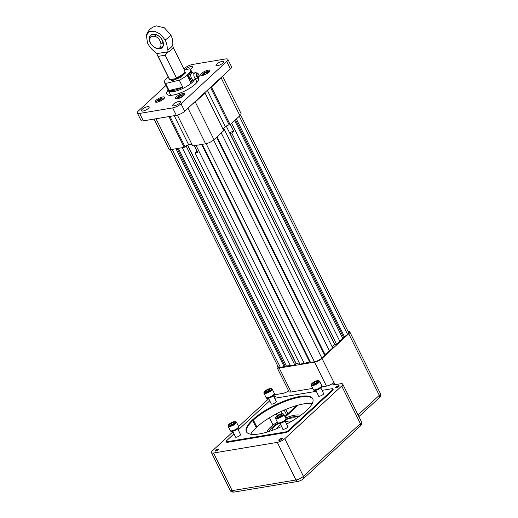 <?xml version="1.0" encoding="UTF-8"?>
<svg xmlns="http://www.w3.org/2000/svg" width="518" height="518" viewBox="0 0 518 518"><rect width="100%" height="100%" fill="white"/><g stroke="black" fill="none" stroke-linecap="round" stroke-linejoin="round"><path stroke-width="0.78" d="M152.583 36.325C161.279 34.907 164.983 52.299 154.96 47.481C152.739 46.374 151.165 44.671 150.22 42.359C149.165 39.064 149.955 37.05 152.583 36.325M158.132 56.378L156.689 53.652L155.277 52.214C151.929 49.696 149.339 46.607 147.5 42.949L146.38 35.295L149.417 31.585L154.804 31.255L160.716 34.421L165.125 40.003C166.925 43.674 167.56 47.086 167.036 50.252L167.159 51.904L165.184 55.199L158.132 56.378L169.373 79.021L170.713 79.455A8.12 2.428 153.6 0 1 170.642 79.435A8.12 2.428 153.6 0 1 170.616 79.429M173.206 47.773L172.649 45.066C173.174 41.893 172.533 38.481 170.739 34.816L164.368 27.791L156.533 25.9C151.386 27.13 148.006 30.258 146.38 35.295M170.739 34.816A13.235 3.956 153.6 0 1 165.125 40.003M156.689 53.652L167.159 51.904M151.224 44.257A8.528 5.704 47.2 0 1 151.735 34.453A8.528 5.704 47.2 0 1 162.16 39.854A8.528 5.704 47.2 0 1 159.933 48.77A8.528 5.704 47.2 0 1 153.147 46.335M170.642 79.435L175.686 78.626L176.424 77.849A8.825 2.642 -26.4 0 0 184.784 71.737A8.825 2.642 -26.4 0 0 184.816 70.798L173.122 47.248M157.071 54.558L169.004 78.645A8.825 2.642 -26.4 0 0 169.373 79.021M184.784 71.737L184.453 72.578A8.12 2.428 153.6 0 1 175.686 78.626M165.184 55.199L176.424 77.849M157.058 48.129A8.184 5.471 -132.8 0 0 158.644 48.427A8.184 5.471 -132.8 0 0 159.894 48.368A8.184 5.471 -132.8 0 0 159.868 37.076A8.184 5.471 -132.8 0 0 149.566 38.61A8.184 5.471 -132.8 0 0 149.741 40.216M163.241 43.331A8.184 5.471 47.2 0 1 162.186 43.052M155.199 35.496A8.184 5.471 47.2 0 1 154.999 34.428M171.212 79.371A7.854 2.35 -26.4 0 0 175.188 78.704M184.764 71.788L185.904 72.585L180.808 77.305L172.403 80.64L169.108 79.254L169.289 78.969M208.106 70.202A5.18 1.548 153.6 0 1 209.919 70.513A5.18 1.548 153.6 0 1 205.97 74.203A5.18 1.548 153.6 0 1 200.647 75.116A5.18 1.548 153.6 0 1 202.888 72.403A5.18 1.548 153.6 0 1 208.106 70.202M222.287 61.331A4.351 1.301 153.6 0 1 223.815 61.59A4.351 1.301 153.6 0 1 220.493 64.692A4.351 1.301 153.6 0 1 216.012 65.462A4.351 1.301 153.6 0 1 217.903 63.183A4.351 1.301 153.6 0 1 222.287 61.331M190.397 69.25A4.351 1.301 -26.4 0 0 192.528 66.816A4.351 1.301 -26.4 0 0 188.979 67.159A4.351 1.301 -26.4 0 0 184.894 69.943M230.406 68.933L226.716 61.493A6.592 1.968 -26.4 0 0 227.855 59.356L231.546 66.796A6.592 1.968 153.6 0 1 230.406 68.933L184.699 111.228A6.592 1.968 153.6 0 1 176.34 115.346L143.35 120.856A6.592 1.968 153.6 0 1 141.045 120.454L137.348 113.015A6.592 1.968 -26.4 0 0 139.653 113.41L143.35 120.856M227.855 59.356A6.592 1.968 -26.4 0 0 225.55 58.961L192.56 64.465A6.592 1.968 -26.4 0 0 184.201 68.583L183.871 68.894M165.948 85.476L138.487 110.878A6.592 1.968 -26.4 0 0 137.348 113.015M176.34 115.346L172.643 107.906L139.653 113.41M172.643 107.906A6.592 1.968 -26.4 0 0 181.002 103.788L184.699 111.228M226.716 61.493L181.002 103.788M168.208 90.022A17.651 5.277 -26.4 0 0 166.796 94.03A17.651 5.277 -26.4 0 0 172.973 95.098A17.651 5.277 -26.4 0 0 190.76 87.587A17.651 5.277 -26.4 0 0 198.407 78.341A17.651 5.277 -26.4 0 0 197.928 77.752M174.203 105.821A4.351 1.301 -26.4 0 0 178.593 103.969A4.351 1.301 -26.4 0 0 180.478 101.69A4.351 1.301 -26.4 0 0 175.997 102.46A4.351 1.301 -26.4 0 0 172.682 105.562A4.351 1.301 -26.4 0 0 174.203 105.821M147.662 106.65A4.351 1.301 153.6 0 1 149.19 106.909A4.351 1.301 153.6 0 1 145.869 110.01A4.351 1.301 153.6 0 1 141.388 110.781A4.351 1.301 153.6 0 1 143.279 108.502A4.351 1.301 153.6 0 1 147.662 106.65M162.749 96.944A5.18 1.548 153.6 0 1 164.556 97.254A5.18 1.548 153.6 0 1 160.612 100.939A5.18 1.548 153.6 0 1 155.283 101.858A5.18 1.548 153.6 0 1 157.53 99.145A5.18 1.548 153.6 0 1 162.749 96.944M177.182 98.815A5.18 1.548 -26.4 0 0 182.401 96.613A5.18 1.548 -26.4 0 0 184.641 93.9A5.18 1.548 -26.4 0 0 179.319 94.82A5.18 1.548 -26.4 0 0 175.369 98.504A5.18 1.548 -26.4 0 0 177.182 98.815M176.502 98.886A4.409 1.321 153.6 0 1 176.554 98.679L176.761 98.148A3.969 1.185 153.6 0 1 179.778 95.746A3.969 1.185 153.6 0 1 183.514 94.794A3.969 1.185 153.6 0 1 183.838 95.493M183.514 94.794L184.065 94.949A4.409 1.321 153.6 0 1 184.266 95.034M177.13 98.828A3.969 1.185 153.6 0 1 176.761 98.148M178.017 97.714L178.917 98.09L181.203 97.183L182.595 95.895L181.695 95.519L179.409 96.432L178.017 97.714M180.018 97.656L179.409 96.432M182.109 96.348L181.695 95.519M204.189 74.709L206.481 73.796L207.873 72.514L206.973 72.132L204.681 73.044L203.296 74.327L204.189 74.709M207.381 72.96L206.973 72.132M205.29 74.268L204.681 73.044M202.402 75.44A3.969 1.185 153.6 0 1 202.039 74.76A3.969 1.185 153.6 0 1 205.057 72.358A3.969 1.185 153.6 0 1 208.793 71.413A3.969 1.185 153.6 0 1 209.11 72.112M201.774 75.505A4.409 1.321 153.6 0 1 201.832 75.291L202.039 74.76M208.793 71.413L209.337 71.562A4.409 1.321 153.6 0 1 209.537 71.646M158.832 101.444L161.117 100.537L162.51 99.249L161.61 98.873L159.324 99.78L157.932 101.068L158.832 101.444M162.024 99.702L161.61 98.873M159.933 101.01L159.324 99.78M157.045 102.175A3.969 1.185 153.6 0 1 156.676 101.502A3.969 1.185 153.6 0 1 159.693 99.093A3.969 1.185 153.6 0 1 163.435 98.148A3.969 1.185 153.6 0 1 163.753 98.847M156.417 102.24A4.409 1.321 153.6 0 1 156.468 102.027L156.676 101.502M163.435 98.148L163.979 98.303A4.409 1.321 153.6 0 1 164.18 98.388M198.582 77.227A2.286 1.327 -103.5 0 1 198.452 77.344L196.898 78.548A3.121 1.813 -103.5 0 1 195.228 78.36A3.121 1.813 -103.5 0 1 194.088 73.601A3.121 1.813 -103.5 0 1 194.425 73.057A3.121 1.813 -103.5 0 1 195.493 72.682L197.423 73.044A2.286 1.327 -103.5 0 0 196.639 73.323A2.286 1.327 -103.5 0 0 196.549 76.256A2.286 1.327 -103.5 0 0 198.452 77.344L198.634 77.176C199.721 76.152 199.313 74.773 197.423 73.044M195.118 78.509A3.678 2.137 -103.5 0 1 194.593 79.513A3.678 2.137 -103.5 0 1 192.418 79.481A3.678 2.137 -103.5 0 1 190.857 76.34A3.678 2.137 -103.5 0 1 191.479 73.226A3.678 2.137 -103.5 0 1 193.654 73.265A3.678 2.137 -103.5 0 1 193.926 73.517M193.952 73.511L192.411 72.203L190.54 74.255L191.168 78.425L193.661 80.543L195.474 78.548M190.54 74.255L188.798 74.67L189.42 78.84L191.919 80.957L193.661 80.543M191.168 78.425L189.42 78.84M192.411 72.203L190.663 72.624L188.798 74.67M188.869 75.155A2.978 1.729 76.5 0 0 189.407 78.742M189.536 78.937A2.978 1.729 76.5 0 0 190.572 79.817M192.191 80.892A14.601 4.364 153.6 0 1 191.654 81.41A14.601 4.364 153.6 0 1 190.643 82.291L187.147 75.252L190.423 71.652A14.601 4.364 -26.4 0 0 190.689 69.639A14.601 4.364 -26.4 0 0 189.627 68.803L184.44 70.047M191.88 80.931L190.643 82.291M190.877 72.572L190.423 71.652M169.088 90.495A14.601 4.364 -26.4 0 0 182.776 87.212L169.088 90.495L165.592 83.456L179.28 80.173A14.601 4.364 -26.4 0 0 187.147 75.252M182.776 87.212L179.28 80.173M168.162 76.936A14.601 4.364 -26.4 0 0 164.53 82.621A14.601 4.364 -26.4 0 0 165.592 83.456M164.53 82.621L168.525 90.669A14.601 4.364 -26.4 0 0 178.334 90.294A14.601 4.364 -26.4 0 0 192.152 82.414A14.601 4.364 -26.4 0 0 194.399 79.733M168.331 90.274A14.672 4.39 -26.4 0 0 168.46 90.702A14.672 4.39 -26.4 0 0 173.595 91.582A14.672 4.39 -26.4 0 0 194.522 79.591M297.986 481.41A2.94 2.001 80.5 0 1 295.966 479.985A5.886 1.761 -26.4 0 0 303.431 476.301L360.373 423.614A5.886 1.761 -26.4 0 0 361.396 421.71C362.108 422.934 361.817 424.32 360.522 425.861A4.235 1.269 153.6 0 1 360.308 426.068L303.36 478.761A4.235 1.269 153.6 0 1 297.986 481.41L234.22 492.055A4.235 1.269 153.6 0 1 233.974 492.087C231.96 492.191 230.685 491.582 230.141 490.274A5.886 1.761 -26.4 0 0 232.2 490.624L295.966 479.985L277.298 442.372L213.526 453.017A5.886 1.761 153.6 0 1 211.467 452.661A5.886 1.761 153.6 0 1 212.49 450.757L232.964 431.805M338.863 386.48A1.942 0.583 -26.4 0 0 339.199 385.845A1.942 0.583 -26.4 0 0 337.192 386.195A1.942 0.583 -26.4 0 0 335.709 387.581A1.942 0.583 -26.4 0 0 337.017 387.529A1.942 0.583 -26.4 0 0 338.863 386.48M335.865 387.574A1.904 0.57 -26.4 0 1 337.309 386.422A1.904 0.57 -26.4 0 1 339.102 385.968A1.904 0.57 -26.4 0 1 339.206 386.014A1.942 0.583 -26.4 0 0 339.154 385.981A1.942 0.583 -26.4 0 0 339.128 385.975M360.308 426.068A2.94 1.968 47.2 0 0 360.373 423.614L341.705 386.001A5.886 1.761 -26.4 0 0 342.722 384.097A5.886 1.761 -26.4 0 0 340.663 383.741L334.965 384.693A5.886 1.761 153.6 0 1 332.906 384.337A5.886 1.761 153.6 0 1 333.929 382.433A5.886 1.761 153.6 0 1 326.463 386.111L321.678 386.914M312.775 388.396L291.097 392.016A5.886 1.761 153.6 0 1 289.038 391.66L277.136 367.689A5.886 1.761 153.6 0 1 277.829 366.096M288.636 390.857A5.886 1.761 153.6 0 1 282.595 393.434L276.897 394.386A5.886 1.761 -26.4 0 0 273.925 395.312M238.61 426.586L268.712 398.73M341.705 386.001L284.758 438.694A5.886 1.761 153.6 0 1 277.298 442.372M218.143 449.812A1.942 0.583 -26.4 0 0 218.479 449.177A1.942 0.583 -26.4 0 0 216.479 449.52A1.942 0.583 -26.4 0 0 214.996 450.913A1.942 0.583 -26.4 0 0 216.304 450.861A1.942 0.583 -26.4 0 0 218.143 449.812M281.915 439.167A1.942 0.583 -26.4 0 0 282.252 438.539A1.942 0.583 -26.4 0 0 280.251 438.882A1.942 0.583 -26.4 0 0 278.762 440.268A1.942 0.583 -26.4 0 0 280.07 440.216A1.942 0.583 -26.4 0 0 281.915 439.167M274.378 397.643A1.942 0.583 -26.4 0 0 275.09 397.118A1.942 0.583 -26.4 0 0 275.427 396.49A1.942 0.583 -26.4 0 0 273.873 396.633M322.028 390.371L331.805 388.74A2.94 0.881 153.6 0 1 332.834 388.914L333.145 389.542A2.94 0.881 153.6 0 1 332.634 390.494L289.044 430.827A2.94 0.881 153.6 0 1 285.314 432.666L227.59 442.301A2.94 0.881 153.6 0 1 226.56 442.119L226.249 441.498A2.94 0.881 153.6 0 1 226.754 440.546L233.987 433.857M348.064 331.436A5.886 1.761 153.6 0 1 349.754 331.844A5.886 1.761 153.6 0 1 348.731 333.747L322.028 358.456A5.886 1.761 153.6 0 1 314.562 362.14L279.196 368.039A5.886 1.761 153.6 0 1 277.136 367.689M218.441 449.313L218.389 449.3A1.942 0.583 153.6 0 1 218.441 449.313A1.942 0.583 153.6 0 1 218.492 449.333A1.904 0.57 -26.4 0 0 218.389 449.3A1.904 0.57 -26.4 0 0 215.469 450.492A1.904 0.57 -26.4 0 0 215.145 450.906L215.125 450.951M238.235 429.921L269.729 400.783M274.689 398.271L316.297 391.33M332.834 388.914A2.94 0.881 153.6 0 1 332.323 389.873L288.733 430.199A2.94 0.881 153.6 0 1 285.004 432.038L227.279 441.673A2.94 0.881 153.6 0 1 226.249 441.498M240.605 114.957L348.556 332.426A5.886 1.761 153.6 0 1 347.539 334.337L343.635 337.522A1.412 0.421 -26.4 0 0 342.676 338.196L336.622 344.431L334.939 344.716L230.011 133.333L230.406 132.964L229.707 133.081L334.641 344.464L332.161 346.762M223.297 129.746L224.346 129.571L332.77 347.999L325.032 354.519A1.412 0.421 -26.4 0 0 324.637 355.102L321.859 358.1A5.886 1.761 153.6 0 1 314.4 361.778L310.535 362.419L202.292 144.354M310.366 362.076A1.412 0.421 -26.4 0 0 309.712 362.076L299.941 364.186L195.008 152.804L197.105 151.269M299.32 362.93L295.979 363.591M191.9 144.334L188.04 144.982A2.94 0.881 -26.4 0 0 187.581 145.137L187.16 145.526L187.684 145.441L296.115 363.863L294.839 365.041L286.35 365.973A1.412 0.421 -26.4 0 0 285.237 366.323L280.387 367.45A5.886 1.761 153.6 0 1 278.328 367.1L170.37 149.624M282.258 438.701A1.904 0.57 -26.4 0 0 282.155 438.655A1.904 0.57 -26.4 0 0 279.241 439.847A1.904 0.57 -26.4 0 0 278.917 440.261M275.434 396.652A1.904 0.57 -26.4 0 0 275.33 396.607A1.904 0.57 -26.4 0 0 273.99 396.859M287.691 426.288A2.953 0.881 153.6 0 1 287.982 426.482A2.953 0.881 153.6 0 1 287.471 427.434A2.953 0.881 153.6 0 1 284.673 429.034A2.953 0.881 153.6 0 1 282.692 429.105A2.953 0.881 153.6 0 1 282.711 428.762M323.439 393.214A2.953 0.881 153.6 0 1 323.731 393.408A2.953 0.881 153.6 0 1 323.219 394.366A2.953 0.881 153.6 0 1 320.422 395.959A2.953 0.881 153.6 0 1 318.434 396.037A2.953 0.881 153.6 0 1 318.46 395.687M276.1 401.113A2.953 0.881 153.6 0 1 276.392 401.308A2.953 0.881 153.6 0 1 275.88 402.266A2.953 0.881 153.6 0 1 273.083 403.859A2.953 0.881 153.6 0 1 271.095 403.936A2.953 0.881 153.6 0 1 271.121 403.587M240.352 434.188A2.953 0.881 153.6 0 1 240.643 434.382A2.953 0.881 153.6 0 1 240.132 435.34A2.953 0.881 153.6 0 1 237.335 436.933A2.953 0.881 153.6 0 1 235.353 437.011A2.953 0.881 153.6 0 1 235.373 436.661M281.598 426.515A37.056 11.079 153.6 0 1 246.348 431.682A37.056 11.079 153.6 0 1 274.611 405.283A37.056 11.079 153.6 0 1 312.736 398.73A37.056 11.079 153.6 0 1 306.319 410.735A37.056 11.079 153.6 0 1 286.584 424.054M379.144 397.876L379.176 397.843A2.94 1.968 -132.8 0 0 379.176 397.843L358.87 416.634M230.368 124.521L233.683 131.209L231.695 133.048L336.622 344.431M231.695 133.048L230.011 133.333M222.928 129.014L225.414 126.716A2.94 0.881 153.6 0 1 225.945 126.288L222.954 129.06M221.244 132.958L329.5 351.029M224.346 129.571L223.569 130.296M324.637 355.102L216.53 137.322L324.773 355.4M196.031 145.403L304.28 363.468M195.008 152.804L197.649 152.363L194.334 145.681M187.71 145.092L296.115 363.468M187.684 145.441L186.415 146.613L294.839 365.041M182.258 147.701L290.507 365.766M186.415 146.613L184.971 146.659A2.94 0.881 -26.4 0 1 187.581 145.137M175.997 148.744L284.246 366.809M236.37 118.959L344.625 337.03M231.65 123.336L339.899 341.407M246.523 431.986A37.056 11.079 153.6 0 1 253.069 420.299A37.056 11.079 153.6 0 1 287.632 400.485A37.056 11.079 153.6 0 1 312.872 399.048M233.683 131.209A2.94 0.881 -26.4 0 0 229.707 133.081L226.243 126.088M222.533 76.217L241.064 113.546A6.592 1.968 153.6 0 1 239.918 115.676L221.199 77.965A6.592 1.968 -26.4 0 0 222.371 76.366M225.945 126.288A2.94 0.881 153.6 0 1 229.144 124.877L230.16 124.708L239.918 115.676M192.728 103.794A6.592 1.968 -26.4 0 0 195.267 101.968L213.986 139.679L223.744 130.646L205.024 92.936L204.345 93.052M213.986 139.679A6.592 1.968 153.6 0 1 205.627 143.797L192.702 145.953L177.396 115.113M174.242 115.695L188.701 144.82L191.88 144.289M188.701 144.82A2.94 0.881 -26.4 0 0 188.04 144.982M168.92 116.589L184.201 147.377L184.712 146.898M184.201 147.377L171.277 149.534A6.592 1.968 153.6 0 1 168.972 149.132L154.047 119.069M210.761 87.108L211.441 86.998L221.199 77.965M211.441 86.998L230.16 124.708M195.267 101.968L205.024 92.936M250.68 434.214A37.056 11.079 153.6 0 1 256.242 427.635L256.889 427.039A37.056 11.079 153.6 0 1 312.231 403.516M285.936 418.842L286.117 419.198A4.52 1.353 153.6 0 1 282.666 422.416A4.52 1.353 153.6 0 1 278.024 423.212L277.842 422.863M321.684 385.768L321.859 386.124A4.52 1.353 153.6 0 1 318.415 389.342A4.52 1.353 153.6 0 1 313.766 390.138L313.591 389.789M274.346 393.667L274.521 394.023A4.52 1.353 153.6 0 1 272.565 396.393A4.52 1.353 153.6 0 1 268.007 398.316A4.52 1.353 153.6 0 1 266.427 398.044L266.252 397.688M238.597 426.741L238.772 427.097A4.52 1.353 153.6 0 1 237.995 428.561A4.52 1.353 153.6 0 1 233.715 431.002A4.52 1.353 153.6 0 1 230.678 431.112L230.504 430.762M275.757 417.204L275.498 417.871A4.63 1.386 -26.4 0 0 275.485 418.363L277.609 422.636A4.63 1.386 -26.4 0 0 279.228 422.915A4.63 1.386 -26.4 0 0 283.896 420.946A4.63 1.386 -26.4 0 0 285.904 418.518L283.78 414.245A4.63 1.386 -26.4 0 0 283.378 413.953L282.692 413.765A4.079 1.217 -26.4 0 0 278.852 414.737A4.079 1.217 -26.4 0 0 275.757 417.204A4.079 1.217 -26.4 0 0 277.175 417.884A4.079 1.217 -26.4 0 0 281.76 415.812A4.079 1.217 -26.4 0 0 282.692 413.765M311.506 384.129L311.247 384.796A4.63 1.386 -26.4 0 0 311.227 385.288L313.351 389.562A4.63 1.386 -26.4 0 0 316.466 389.445A4.63 1.386 -26.4 0 0 320.849 386.946A4.63 1.386 -26.4 0 0 321.652 385.444L319.528 381.17A4.63 1.386 -26.4 0 0 319.127 380.885L318.44 380.691A4.079 1.217 -26.4 0 0 314.601 381.662A4.079 1.217 -26.4 0 0 311.506 384.129A4.079 1.217 -26.4 0 0 313.675 384.634A4.079 1.217 -26.4 0 0 318.091 382.258A4.079 1.217 -26.4 0 0 318.44 380.691M264.167 392.029L263.908 392.696A4.63 1.386 -26.4 0 0 263.889 393.188L266.012 397.461A4.63 1.386 -26.4 0 0 270.778 396.646A4.63 1.386 -26.4 0 0 274.313 393.343L272.19 389.07A4.63 1.386 -26.4 0 0 271.788 388.785L271.102 388.591A4.079 1.217 -26.4 0 0 270.027 388.597A4.079 1.217 -26.4 0 0 264.167 392.029A4.079 1.217 -26.4 0 0 268.343 391.744A4.079 1.217 -26.4 0 0 271.102 388.591M228.419 425.103L228.16 425.77A4.63 1.386 -26.4 0 0 228.147 426.262L230.264 430.536A4.63 1.386 -26.4 0 0 235.03 429.72A4.63 1.386 -26.4 0 0 238.565 426.418L236.441 422.144A4.63 1.386 -26.4 0 0 236.04 421.859L235.353 421.665A4.079 1.217 -26.4 0 0 229.111 424.216A4.079 1.217 -26.4 0 0 228.419 425.103A4.079 1.217 -26.4 0 0 232.601 424.818A4.079 1.217 -26.4 0 0 235.353 421.665M275.485 418.363A4.63 1.386 -26.4 0 0 277.104 418.641A4.63 1.386 -26.4 0 0 281.773 416.673A4.63 1.386 -26.4 0 0 283.78 414.245M311.227 385.288A4.63 1.386 -26.4 0 0 314.342 385.165A4.63 1.386 -26.4 0 0 318.725 382.666A4.63 1.386 -26.4 0 0 319.528 381.17M263.889 393.188A4.63 1.386 -26.4 0 0 268.654 392.366A4.63 1.386 -26.4 0 0 272.19 389.07M228.147 426.262A4.63 1.386 -26.4 0 0 232.912 425.44A4.63 1.386 -26.4 0 0 236.441 422.144M281.365 415.501L279.092 416.854L277.13 417.178L277.434 416.155L279.701 414.801L281.662 414.471L281.365 415.501M316.627 381.377L317.586 381.779L316.103 383.152L313.662 384.123L312.697 383.721L314.18 382.349L316.627 381.377L317.068 382.265M265.838 390.98L268.104 389.627L270.072 389.303L269.768 390.326L267.502 391.679L265.533 392.003L265.838 390.98L266.284 391.88M230.575 425.097L229.616 424.695L231.099 423.323L233.54 422.351L234.499 422.753L233.016 424.132L230.575 425.097M277.881 417.055L277.434 416.155M280.348 416.103L279.701 414.801M314.834 383.657L314.18 382.349M268.751 390.928L268.104 389.627M231.747 424.63L231.099 423.323M233.981 423.238L233.54 422.351M284.881 416.453L296.678 405.536M285.185 417.074L298.077 405.147M269.159 431.436A17.178 5.135 153.6 0 1 277.985 423.135M286.046 419.062A17.178 5.135 153.6 0 1 298.744 416.75M267.055 432.09A19.121 5.717 153.6 0 1 277.363 422.151M285.638 417.981A19.121 5.717 153.6 0 1 300.537 415.468M278.457 423.504A13.591 4.066 -26.4 0 0 274.508 426.489A13.591 4.066 -26.4 0 0 272.034 430.458M296.225 418.447A13.591 4.066 -26.4 0 0 286.117 419.619M290.999 421.639A7.414 2.214 -26.4 0 0 290.967 421.555A7.414 2.214 -26.4 0 0 285.522 421.917M280.588 424.475A7.414 2.214 -26.4 0 0 277.693 428.146A7.414 2.214 -26.4 0 0 277.739 428.224M172.649 45.066A9.622 2.881 153.6 0 1 167.036 50.252M173.006 47.047A8.825 2.642 153.6 0 1 166.602 52.972M198.672 76.567A1.619 0.939 76.5 0 0 198.258 73.815A1.619 0.939 76.5 0 0 197.021 75.168A1.619 0.939 76.5 0 0 198.672 76.567M284.758 438.694L303.431 476.301A2.94 1.968 47.2 0 1 303.36 478.761M291.097 392.016L279.196 368.039M326.463 386.111L314.562 362.14M213.526 453.017L232.2 490.624A2.94 2.001 80.5 0 0 234.22 492.055M322.028 358.456L335.042 384.68M332.323 389.873L332.634 390.494M288.733 430.199L289.044 430.827M285.004 432.038L285.314 432.666M227.279 441.673L227.59 442.301M358.061 414.989L379.305 395.331L348.731 333.747M380.322 393.427C380.898 395.305 380.516 396.775 379.176 397.843A2.94 1.968 -132.8 0 0 379.305 395.331A5.886 1.761 -26.4 0 0 380.322 393.427L349.754 331.844M216.997 136.888L325.032 354.519M213.604 140.015L321.859 358.1M206.145 143.7L314.4 361.778M201.69 144.457L309.712 362.076M178.321 148.355L286.35 365.973M177.137 148.556L285.237 366.323M172.138 149.385L280.387 367.45M239.29 116.265L347.539 334.337M235.528 119.742L343.635 337.522M234.641 120.564L342.676 338.196M210.509 87.341L229.144 124.877M207.329 90.287L225.414 126.716M205.627 143.797L187.963 108.21M169.956 116.414L184.971 146.659M155.996 118.745L171.277 149.534M252.752 420.597L256.242 427.635M253.393 420.007L256.889 427.039M287.866 413.694L285.748 409.434M286.603 414.86L284.233 410.088M293.576 406.494L294.23 407.802M273.077 425.032L269.47 417.767M161.26 43.913L163.041 42.262M154.267 36.357L156.047 34.706M195.422 78.49L194.949 78.606L195.118 78.263M194.03 73.744L193.732 73.511L194.198 73.401M192.01 72.3L190.689 69.639M197.047 82.284L195.292 78.749M170.759 95.338L168.46 90.702M230.141 490.274L211.467 452.661M361.396 421.71L342.722 384.097M287.963 426.826L285.029 420.927M282.983 429.299L280.05 423.394M323.705 393.751L320.778 387.852M318.725 396.225L315.799 390.319M276.366 401.651L273.439 395.752M271.387 404.124L268.46 398.219M240.624 434.725L237.691 428.826M235.645 437.198L232.711 431.293M282.355 413.714L281.229 411.447M277.156 415.747L276.249 413.921"/></g></svg>
